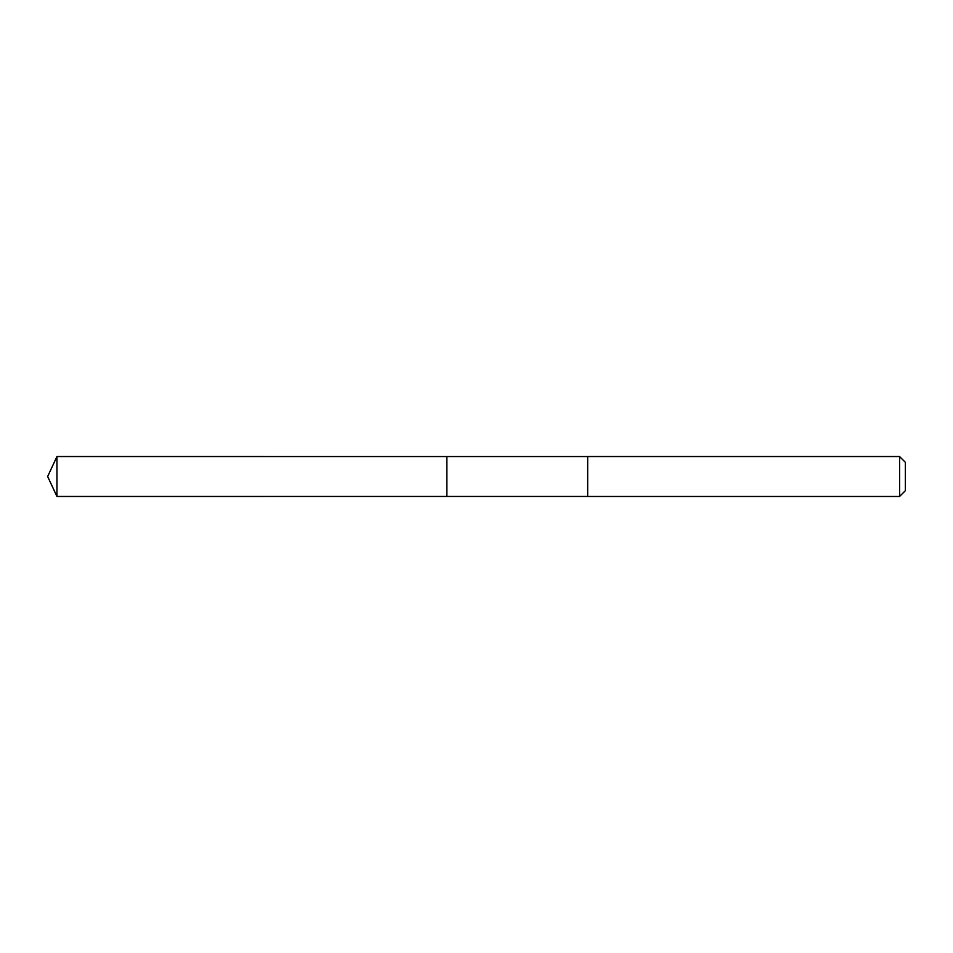 <?xml version="1.0" encoding="UTF-8"?>
<svg xmlns="http://www.w3.org/2000/svg" width="953" height="953" viewBox="0 0 953 953"><rect width="100%" height="100%" fill="white"/><g stroke="black" fill="none" stroke-linecap="round" stroke-linejoin="round"><path stroke-width="1.43" d="M446.85 458.036L446.85 456.547L56.954 456.535L56.954 496.465L446.85 496.453L446.85 456.547L587.679 456.547L587.679 496.453L446.85 496.453L446.85 458.036M587.679 456.535L587.679 496.465L899.584 496.465L899.584 456.535L587.679 456.535M899.584 456.535L905.35 462.3L905.35 490.7L899.584 496.465M446.85 496.453L56.954 496.465L47.65 476.5L56.954 496.465M47.65 476.5L56.954 456.535"/></g></svg>
